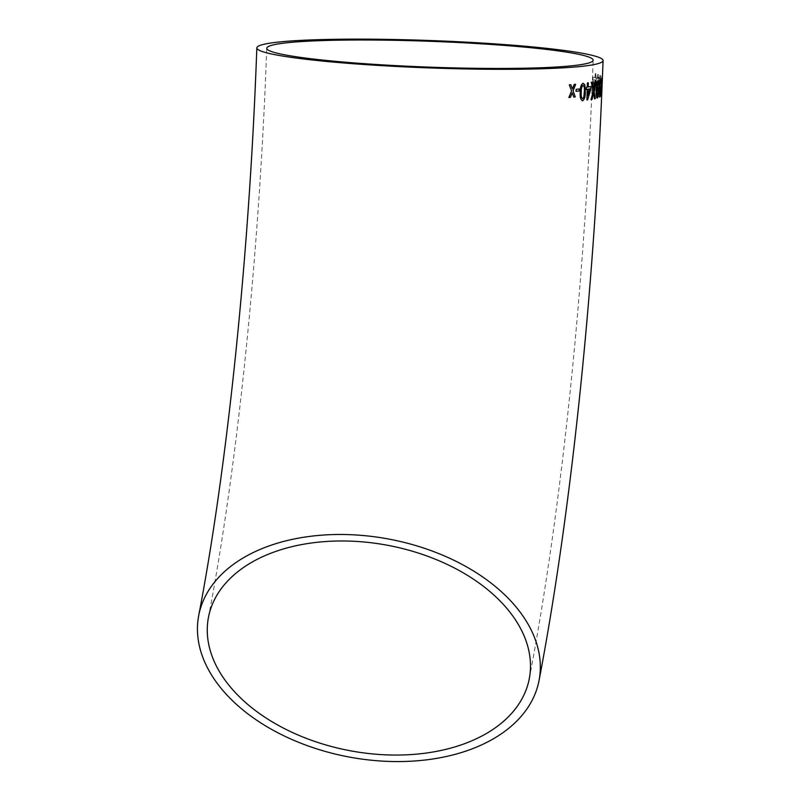 <?xml version="1.0" encoding="UTF-8"?>
<svg xmlns="http://www.w3.org/2000/svg" width="801" height="801" viewBox="0 0 801 801"><rect width="100%" height="100%" fill="white"/><g stroke="black" fill="none" stroke-linecap="round" stroke-linejoin="round"><path stroke-width="0.6" stroke-dasharray="4 3" d="M602.192 83.124L602.042 85.367M601.751 88.731L602.222 76.926L601.631 87.319M601.04 89.271L600.159 93.266L599.188 92.706L599.989 75.424L600.96 75.985L601.461 81.472L600.309 93.306L599.188 92.706M597.886 86.228L597.256 84.796L597.236 89.352L598.587 89.922L598.467 92.135L596.695 91.414L596.705 82.383L597.947 84.185L598.758 80.751L598.217 76.425L597.346 79.239L596.825 78.818C597.095 75.765 597.586 74.303 598.297 74.423L599.178 81.081C599.018 84.405 598.587 86.118 597.886 86.228L597.256 84.796M597.166 84.796L597.145 89.352L598.497 89.922L598.387 92.135L596.605 91.404L596.615 82.383L597.766 84.175L598.667 80.751L598.127 76.415L597.266 79.239L596.735 78.818C597.005 75.765 597.496 74.293 598.217 74.423L599.108 76.916M596.164 80.39L595.574 80.19L594.592 90.693L592.74 77.096L595.053 77.777L595.253 73.572L595.874 73.772L595.674 77.977L596.274 78.178L596.164 80.39L595.574 80.19M595.483 80.19L595.023 90.833M594.502 90.693L592.63 79.309M592.54 79.309L592.74 77.096M592.65 77.086L595.053 77.777M594.973 77.777L595.253 73.572M595.173 73.562L595.874 73.772M595.794 73.762L595.674 77.977M595.594 77.977L596.274 78.178M596.184 78.178L596.084 80.39M594.863 79.99L594.542 86.218L593.421 79.559L594.953 79.99L594.632 86.218L593.501 79.559L594.953 79.99M599.018 76.906L599.178 81.081M599.088 81.071C598.928 84.395 598.497 86.118 597.806 86.228M599.098 92.706L599.989 75.424M599.899 75.414L600.96 75.985M600.87 75.975L601.461 81.472M601.371 81.472L600.93 85.327M600.85 85.327L600.95 89.261M600.7 88.841L600.069 91.204L599.589 90.924L599.849 85.597L600.62 86.288L600.79 88.851L600.159 91.204L599.679 90.924L599.929 85.607L600.7 86.288L600.79 88.851M601.12 81.302L600.48 83.935L599.939 83.604L600.209 77.627L600.97 78.188L601.211 81.302L600.57 83.935L600.029 83.614L600.299 77.627L601.06 78.188L601.211 81.302M601.541 87.319L601.481 91.875M601.391 91.865L601.751 92.395M601.661 92.395L601.651 94.608M601.571 94.608L601.261 93.937M601.171 93.927L601.531 84.926M601.611 84.886L601.721 86.678L602.112 83.234M602.022 83.234L602.052 78.919L601.821 81.762M601.571 81.352L602.222 76.926M602.132 76.926L602.292 79.389M602.202 79.389L602.152 83.544M602.062 83.544L601.661 88.721M602.122 84.856L602.212 82.863M601.611 90.453L601.301 92.325M601.651 79.029L601.07 96.32M600.35 79.619L599.188 85.457L599.068 93.086L599.799 97.121M600.289 92.255L599.779 95.129M600.259 81.622L600.7 84.485M597.706 86.738L596.695 89.271M597.806 82.543L598.377 85.026M597.906 80.541C596.785 81.902 596.184 85.116 596.104 90.173L596.194 90.183M596.104 90.173C595.874 94.868 596.244 97.502 597.226 98.072L597.306 98.082M597.216 96.1L598.097 92.005L597.476 88.781M588.234 82.783L587.343 82.903L587.213 87.109L586.292 87.239L586.232 89.462L587.153 89.332L586.933 99.975M586.853 99.965L587.483 99.875M590.948 86.518L588.104 86.979M587.864 95.419L589.886 88.901M591.278 82.293L592.299 82.102M591.198 82.283L593.14 91.154M593.06 91.154L591.078 99.524M590.988 99.514L591.999 99.334M593.501 93.036L593.811 94.628M593.721 94.628L594.552 98.813M594.472 98.803L595.283 98.613M596.094 81.261L595.363 81.472M595.273 81.462L593.581 88.921M583.008 83.254C580.995 84.445 580.034 87.469 580.134 92.305L580.214 92.315M580.134 92.305C579.784 97.151 580.585 99.975 582.537 100.766M582.587 98.773L583.659 97.452L584.259 91.825C584.6 88.37 584.169 86.188 582.958 85.246M579.353 88.991L576.129 89.322M576.049 89.311L575.999 91.304M570.843 84.706L569.281 84.836M569.211 84.826L571.584 90.954M571.503 90.944L568.79 97.472M572.194 92.826L573.806 97.061M575.589 84.265L574.227 84.405M574.147 84.405L572.325 88.931M529.321 678.537C562.072 507.043 585.141 281.692 593.171 60.205M208.43 617.521C237.446 466.222 259.394 254.187 266.743 48.24M602.042 84.986L602.122 82.984"/><path stroke-width="1.2" d="M599.318 96.28L599.799 97.121L600.65 92.315L599.869 95.139L599.538 92.856L600.299 87.96L599.699 87.239L599.869 83.064L600.39 81.622L600.98 84.105L600.43 79.629L599.278 85.467L599.799 97.121M539.584 656.53A173.246 110.778 -169.2 0 0 371.274 536.37A173.246 110.778 -169.2 0 0 198.688 615.659A173.246 110.778 -169.2 0 0 348.185 756.845A173.246 110.778 -169.2 0 0 539.073 680.389A173.246 110.778 -169.2 0 0 539.584 656.53M600.66 62.728A173.246 13.707 -177.9 0 1 415.228 67.354A173.246 13.707 -177.9 0 1 256.831 47.88A173.246 13.707 -177.9 0 1 430.457 40.531A173.246 13.707 -177.9 0 1 603.083 60.576A173.246 13.707 -177.9 0 1 600.66 62.728M600.43 79.629L599.979 80.41M599.869 95.139L599.448 92.856L600.209 87.96M570.843 84.706L569.281 84.836L571.584 90.954L568.87 97.482L570.422 97.352L572.274 92.836L573.806 97.061L575.248 96.921L573.085 90.813L575.669 84.275L574.227 84.405L572.405 88.941L570.843 84.706M579.423 88.981L576.129 89.322L576.079 91.314L579.373 90.974L579.423 88.981M582.337 100.756L582.617 100.766C584.52 99.554 585.411 96.531 585.311 91.694L584.78 84.706L583.088 83.254C581.075 84.455 580.114 87.469 580.214 92.315C579.864 97.151 580.665 99.975 582.617 100.766L582.377 100.766M593.481 87.94L592.299 82.102L591.278 82.293L593.14 91.154L591.078 99.524L592.079 99.334L593.581 93.046L594.552 98.813L595.363 98.613L594.052 90.994L596.184 81.271L595.363 81.472L593.671 88.931L592.219 82.102M586.312 89.462L587.233 89.332L586.933 99.975L587.564 99.885L590.958 88.741L591.028 86.528L588.184 86.989L588.314 82.773L587.423 82.903L587.293 87.119L586.372 87.249L586.312 89.462M598.627 91.965C598.747 88.691 598.467 86.949 597.786 86.748L596.775 89.281L597.896 82.553L598.377 85.026L598.848 84.646L597.987 80.551C596.865 81.902 596.264 85.116 596.194 90.183C595.954 94.868 596.324 97.502 597.306 98.082C598.057 97.492 598.487 95.449 598.627 91.965L598.537 91.965C598.657 88.691 598.377 86.949 597.706 86.738M601.741 89.472L601.921 78.858L601.07 96.32L601.741 89.472M602.212 82.863L602.042 85.367L602.212 82.863M602.042 85.367L602.032 84.846M383.899 754.752A163.324 104.43 -169.2 0 0 529.321 678.537A163.324 104.43 -169.2 0 0 388.385 545.431A163.324 104.43 -169.2 0 0 208.43 617.521A163.324 104.43 -169.2 0 0 383.899 754.752M590.888 62.248A163.324 12.926 -177.9 0 1 416.069 66.603A163.324 12.926 -177.9 0 1 266.743 48.24A163.324 12.926 -177.9 0 1 457.161 42.463A163.324 12.926 -177.9 0 1 593.171 60.205A163.324 12.926 -177.9 0 1 590.888 62.248M601.831 78.858L601.391 92.335M601.09 96.2L601.661 91.514M601.571 91.514L601.651 89.472M599.709 97.121L600.65 92.315M599.669 85.317L600.079 88.3M599.579 85.317L600.35 81.622M600.9 84.095L600.35 79.619M596.705 88.851L597.896 82.553M598.297 85.016L598.848 84.646M598.758 84.646L597.906 80.541M597.226 98.072C597.967 97.482 598.407 95.449 598.537 91.965M597.576 88.791L596.575 92.626L597.296 96.11L598.177 92.005L597.566 88.791L596.665 92.636L597.296 96.11M586.232 89.462L587.233 89.332M586.853 99.965L587.564 99.885M587.483 99.875L590.958 88.741M590.878 88.731L590.948 86.518M588.234 82.763L588.184 86.989M589.967 88.911L588.044 89.191L587.944 95.429L589.967 88.911L588.124 89.201L587.944 95.429M590.988 99.514L592.079 99.334M591.999 99.334L593.581 93.046M594.472 98.803L595.363 98.613M595.283 98.613L594.052 90.994M593.972 90.994L596.094 81.261M593.391 87.94L593.671 88.931M582.537 100.766C584.44 99.554 585.331 96.52 585.231 91.684L585.311 91.694M585.231 91.684L584.78 84.706M584.7 84.696L583.008 83.254M583.028 85.256L582.958 85.246C581.636 86.498 581.055 88.811 581.206 92.195C580.875 95.649 581.336 97.842 582.587 98.773L583.739 97.462L584.34 91.825C584.68 88.38 584.249 86.188 583.028 85.256C581.716 86.498 581.136 88.811 581.286 92.195C580.955 95.649 581.416 97.842 582.667 98.773M575.999 91.304L579.373 90.974M579.303 90.964L579.353 88.971M568.79 97.472L570.422 97.352M570.352 97.352L572.274 92.836M573.726 97.051L575.248 96.921M575.168 96.921L573.085 90.813M573.005 90.813L575.589 84.265M570.763 84.696L572.405 88.941M198.688 615.659C227.584 464.991 249.501 253.346 256.831 47.88M539.073 680.389C570.723 514.552 593.331 299.103 602.132 84.986M603.083 60.576L602.212 82.994"/></g></svg>
